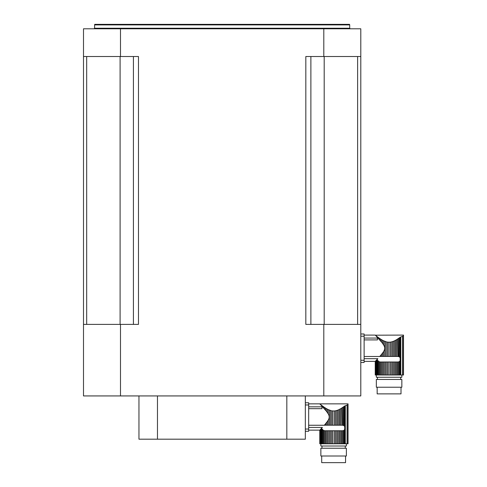 <?xml version="1.0" encoding="UTF-8"?>
<svg xmlns="http://www.w3.org/2000/svg" width="487" height="487" viewBox="0 0 487 487"><rect width="100%" height="100%" fill="white"/><g stroke="black" fill="none" stroke-linecap="round" stroke-linejoin="round"><path stroke-width="0.73" d="M380.542 355.565L382.569 353.051L381.485 354.439L381.485 356.441L380.542 356.441L380.542 355.565L379.738 356.484L380.542 356.441M386.52 341.88L383.616 340.803L384.791 341.32L384.791 356.441L387.147 356.441L387.147 342.02L388.328 342.178M394.001 341.058L394.555 340.803L394.555 356.441L396.68 356.441L396.68 339.634L400.15 337.272L399.389 337.826L399.389 356.849L400.15 357.768L400.15 360.666L399.389 361.585L399.389 375.02L403.504 375.02L403.504 335.093L403.358 335.768L403.498 335.093L375.325 335.196M395.012 340.45L395.602 340.261L395.602 356.441M397.885 356.441L397.623 339.043L398.579 338.398L398.579 356.514L397.885 356.441L399.389 356.849M364.124 339.908L377.437 339.908L377.437 338.069L364.124 338.069M364.124 356.484L379.738 356.484M382.569 353.051L383.616 351.498L383.616 356.441L382.569 356.441L382.569 353.051M383.616 344.973L382.569 343.42L382.569 340.261L383.616 340.803L383.616 344.973C385.004 347.158 385.004 349.331 383.616 351.498M381.826 342.452L382.569 343.42M382.569 340.261L381.485 339.634L381.485 342.032L376.232 336.158M375.812 335.713L375.526 335.336L375.812 335.713M394.555 340.803L393.38 341.32L393.38 356.441L394.555 356.441M393.38 341.32L392.26 341.71L392.26 356.441L393.38 356.441M392.26 341.71L391.024 342.02L391.024 356.441L392.26 356.441M391.024 342.02L389.868 342.178L389.868 356.441L391.024 356.441M389.868 342.178L388.297 342.178L388.297 356.441L389.868 356.441M388.297 356.441L387.147 356.441M385.911 341.71L385.911 356.441M383.616 356.441L384.791 356.441M381.485 356.441L382.569 356.441M397.623 356.441L396.68 356.441M396.68 339.634L395.602 340.261M383.616 361.993L383.616 375.02L382.569 375.02L382.569 361.993L384.791 361.993L384.791 375.02L399.389 375.02M381.485 361.993L381.485 375.02L380.542 375.02L380.542 361.993L382.569 361.993M381.485 339.634L379.592 338.398L380.542 339.043L380.542 340.912M378.776 338.909L378.776 337.826L377.979 337.241L379.592 338.398L379.592 339.816M377.328 337.327L376.707 336.274L377.979 337.241L377.979 338.039M376.232 335.896L376.707 336.274M375.233 335.099L364.124 335.093M364.124 361.378L375.233 361.372L375.227 375.02L380.542 375.02M377.328 375.02L377.328 359.144L377.857 358.676L375.812 360.757L376.232 360.319L376.232 375.02M379.592 375.02L379.592 361.92L380.28 361.993L378.776 361.585L377.979 360.587L378.776 361.585L378.776 375.02M401.842 375.02L401.842 377.242L376.329 377.242L376.329 375.02M394.555 375.02L394.555 361.993L395.602 361.993L395.602 375.02M394.555 361.993L393.38 361.993L393.38 375.02M393.38 361.993L392.26 361.993L392.26 375.02M392.26 361.993L391.024 361.993L391.024 375.02M391.024 361.993L389.868 361.993L389.868 375.02M389.868 361.993L388.297 361.993L388.297 375.02M388.297 361.993L387.147 361.993L387.147 375.02M387.147 361.993L385.911 361.993L385.911 375.02M384.791 361.993L385.911 361.993M383.616 375.02L384.791 375.02M381.485 375.02L382.569 375.02M377.979 360.587L377.979 375.02M376.232 360.319L376.707 359.808L376.707 375.02M375.812 360.757L375.812 375.02M375.227 375.02L375.526 361.062L375.526 375.02M375.325 361.281L375.325 375.02M400.764 375.02L400.764 336.937L400.15 337.272L402.506 336.322L402.506 375.02M400.503 358.968L400.15 357.768L400.15 337.272M403.358 375.02L403.358 335.768L402.506 336.322M399.389 361.585L398.579 361.92L398.579 375.02M398.579 361.92L397.623 361.993L397.623 375.02M397.623 361.993L396.68 361.993L396.68 375.02M396.68 361.993L395.602 361.993M377.437 377.242L377.437 379.458M376.329 379.458L401.842 379.458L401.842 387.226L376.329 387.226L376.329 379.458M401.008 387.226L401.008 393.88L377.163 393.88L377.163 387.226M377.857 358.676L364.124 358.676M360.8 362.492L364.124 362.492L360.8 362.492L360.8 360.27L364.124 360.27L364.124 362.492M364.124 333.985L360.8 333.985L364.124 333.985L364.124 336.2L360.8 336.2L360.8 360.27M364.124 336.2L364.124 360.27M360.8 336.2L360.8 333.985M325.085 424.335L327.106 421.821L326.028 423.209L326.028 425.212L325.085 425.212L325.085 424.335L324.281 425.254L325.085 425.212M331.063 410.651L328.153 409.573L329.334 410.091L329.334 425.212L331.684 425.212L331.684 410.791L332.864 410.949M338.538 409.829L339.092 409.573L339.092 425.212L341.223 425.212L341.223 408.404L344.693 406.042L343.932 406.596L343.932 425.62L344.693 426.539L344.693 429.437L343.932 430.356L343.932 443.791L348.041 443.791L348.041 403.863L347.895 404.539L348.041 403.863L319.764 403.863L320.069 404.18L319.764 403.863L308.667 403.863M339.5 409.25L340.139 409.031L340.139 425.212M342.428 425.212L342.166 407.814L343.122 407.169L343.122 425.285L342.428 425.212L343.932 425.62M308.667 408.678L321.974 408.678L321.974 406.84L308.667 406.84M308.667 425.254L324.281 425.254M327.106 421.821L328.153 420.269L328.153 425.212L327.106 425.212L327.106 421.821M328.153 413.743L327.106 412.191L327.106 409.031L326.028 408.404L328.153 409.573L328.153 413.743C329.541 415.928 329.541 418.102 328.153 420.269M326.363 411.223L327.106 412.191M325.085 409.683L325.085 407.814L324.129 407.169L326.028 408.404L326.028 410.803L320.769 404.928M320.355 404.484L320.069 404.107L320.355 404.484M339.092 409.573L337.917 410.091L337.917 425.212L339.092 425.212M337.917 410.091L336.803 410.48L336.803 425.212L337.917 425.212M336.803 410.48L335.567 410.791L335.567 425.212L336.803 425.212M335.567 410.791L334.411 410.949L334.411 425.212L335.567 425.212M334.411 410.949L332.84 410.949L332.84 425.212L334.411 425.212M332.84 425.212L331.684 425.212M330.448 410.48L330.448 425.212M328.153 425.212L329.334 425.212M326.028 425.212L327.106 425.212M342.166 425.212L341.223 425.212M341.223 408.404L340.139 409.031M328.153 430.758L328.153 443.791L327.106 443.791L327.106 430.758L329.334 430.758L329.334 443.791L343.932 443.791M326.028 430.758L326.028 443.791L325.085 443.791L325.085 430.758L327.106 430.758M323.319 407.68L323.319 406.596L322.522 406.012L324.129 407.169L324.129 408.587M321.864 406.097L321.25 405.044L322.522 406.012L322.522 406.809M320.769 404.667L321.25 405.044M308.667 430.149L319.776 430.149L319.776 443.791L319.862 430.051L319.862 443.791L325.085 443.791M321.864 443.791L321.864 427.915L322.4 427.446L320.355 429.528L320.769 429.09L320.769 443.791M324.129 443.791L324.129 430.691L324.823 430.758L323.319 430.356L322.522 429.357L323.319 430.356L323.319 443.791M346.379 443.791L346.379 446.013L320.866 446.013L320.866 443.791M339.092 443.791L339.092 430.758L340.139 430.758L340.139 443.791M339.092 430.758L337.917 430.758L337.917 443.791M337.917 430.758L336.803 430.758L336.803 443.791M336.803 430.758L335.567 430.758L335.567 443.791M335.567 430.758L334.411 430.758L334.411 443.791M334.411 430.758L332.84 430.758L332.84 443.791M332.84 430.758L331.684 430.758L331.684 443.791M331.684 430.758L330.448 430.758L330.448 443.791M329.334 430.758L330.448 430.758M328.153 443.791L329.334 443.791M326.028 443.791L327.106 443.791M322.522 429.357L322.522 443.791M320.769 429.09L321.25 428.578L321.25 443.791M320.069 443.791L320.355 429.528L320.355 443.791M319.862 443.791L319.764 430.143M345.307 443.791L345.307 405.708L344.693 406.042L347.042 405.093L347.042 443.791M345.046 427.738L344.693 426.539L344.693 406.042M347.895 443.791L347.895 404.539L347.042 405.093M343.932 430.356L343.122 430.691L343.122 443.791M343.122 430.691L342.166 430.758L342.166 443.791M342.166 430.758L341.223 430.758L341.223 443.791M341.223 430.758L340.139 430.758M321.98 446.013L321.98 448.229M320.866 448.229L346.379 448.229L346.379 455.996L320.866 455.996L320.866 448.229M345.551 455.996L345.551 462.65L321.7 462.65L321.7 455.996M322.4 427.446L308.667 427.446M308.667 431.257L305.337 431.257L305.337 429.041L308.667 429.041L308.667 431.257M305.337 404.971L305.337 402.755L308.667 402.755L308.667 404.971L305.337 404.971L305.337 429.041M308.667 404.971L308.667 429.041M157.471 395.931L157.471 439.189L138.959 439.189L138.959 395.931M157.471 439.189L286.825 439.189L286.825 395.931M305.337 395.931L305.337 439.189L286.825 439.189M83.496 395.931L83.496 28.788L323.806 28.788L323.806 56.516L305.824 56.516L305.824 324.391L323.806 324.391L323.806 395.931L83.496 395.931M120.49 395.931L120.49 324.391L138.472 324.391L138.472 56.516L120.49 56.516L120.49 28.788M323.806 28.788L360.8 28.788L360.8 395.931L323.806 395.931M360.8 324.391L323.806 324.391M120.49 324.391L83.496 324.391M120.49 56.516L83.496 56.516M360.8 56.516L323.806 56.516M94.588 24.904L94.74 24.35L349.556 24.35L349.709 24.904L94.588 24.904L94.588 28.234L94.034 28.788M357.616 56.516L357.616 324.391M310.883 56.516L310.883 324.391M133.414 56.516L133.414 324.391M86.68 56.516L86.68 324.391M400.15 360.666L400.15 375.02M344.693 429.437L344.693 443.791M94.588 28.234L349.709 28.234L349.709 24.904M324.196 56.516L324.196 324.391M120.1 56.516L120.1 324.391M400.728 377.242L400.728 379.458M345.271 446.013L345.271 448.229M349.709 28.234L350.263 28.788"/></g></svg>
